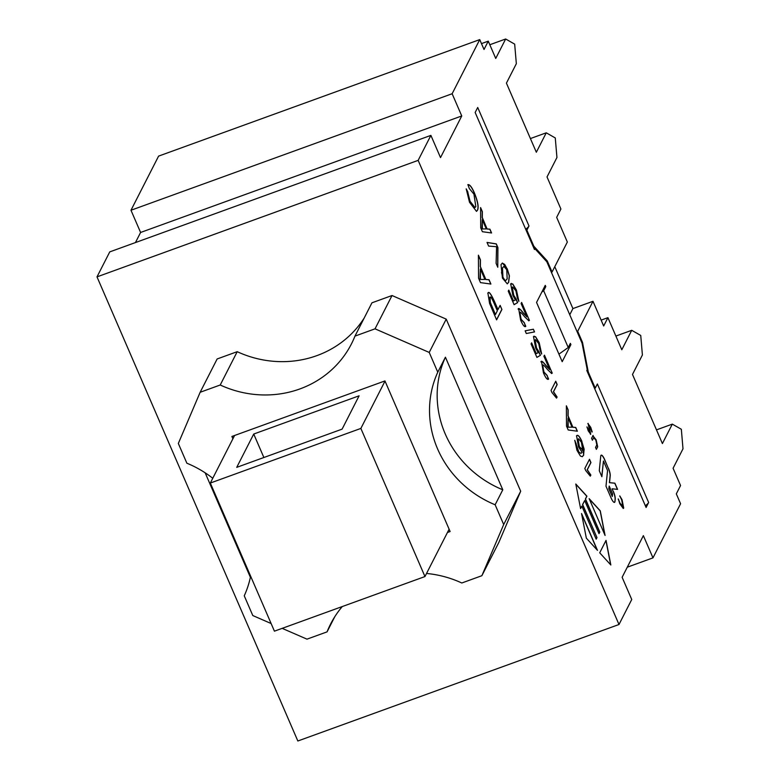 <?xml version="1.0" encoding="UTF-8"?>
<svg xmlns="http://www.w3.org/2000/svg" width="780" height="780" viewBox="0 0 780 780"><rect width="100%" height="100%" fill="white"/><g stroke="black" fill="none" stroke-linecap="round" stroke-linejoin="round"><path stroke-width="1.17" d="M274.423 631.166L210.327 483.044L360.867 428.425L424.964 576.557L274.423 631.166M234.585 435.484L210.327 483.044M385.018 381.089L360.867 428.425M253.724 434.041L359.102 395.811L342.108 429.127L236.73 467.356L253.724 434.041L263.874 457.509M449.114 529.21L424.964 576.557M558.928 354.13L568.24 347.529L570.365 343.366L570.901 344.604L569.468 345.121M645.333 505.733A16.555 3.705 156.6 0 0 648.638 502.486L646.093 507.488L586.804 370.471L587.223 369.632L582.075 343.219L546.819 261.748L534.875 248.664L534.456 249.493L475.156 112.476L477.711 107.484L528.986 225.986A16.555 3.705 156.6 0 1 525.681 229.222M534.875 248.664L534.202 248.908M601.175 455.169A6.903 1.755 70.1 0 1 604.519 459.576L604.646 459.527A6.903 1.755 70.1 0 0 601.234 455.14A6.903 1.755 70.1 0 0 600.736 456.173L599.284 470.73L601.877 476.716L603.447 461.019L607.562 470.506L605.992 486.203L611.091 497.981A6.903 1.755 70.1 0 0 614.504 502.369A6.903 1.755 70.1 0 0 615.001 501.335L615.098 499.171A6.903 1.755 70.1 0 0 613.304 491.624L612.095 488.845L613.304 491.624M604.519 459.576L608.303 468.302A6.903 1.755 70.1 0 1 610.096 475.849L609.414 482.654L614.893 483.181L617.575 489.372L612.222 488.797M604.646 459.527L608.303 468.302M610.096 475.849L610.223 475.8A6.903 1.755 70.1 0 0 608.429 468.253M610.223 475.8L609.541 482.606M615.098 499.171L615.225 499.122A6.903 1.755 70.1 0 0 613.431 491.575M615.225 499.122L615.001 501.335M614.435 502.388A6.903 1.755 70.1 0 0 614.874 501.384M478.413 255.508L480.305 259.877L480.246 266.604L485.842 279.532L488.914 279.776L490.756 284.037M480.353 268.944L479.993 279.445L484.887 279.435L480.353 268.944L480.441 279.26M479.993 279.445L484.887 279.435M485.969 279.494L489.04 279.727L490.912 284.056L480.48 282.613L478.559 278.187L478.413 255.177L480.431 259.828L480.373 266.555L485.842 279.532M555.662 381.381L557.057 384.608L553.4 391.765L556.978 397.078L556.491 398.034M551.977 392.574L551.05 390.419L555.74 381.225L557.183 384.56L553.527 391.726L557.096 397.03L556.54 398.122L551.977 392.574M544.382 355.319L552.23 373.113L551.655 373.503L547.492 369.544C544.372 365.586 542.734 364.182 542.558 365.323L543.962 372.021L547.19 375.482L548.203 379.343M547.102 375.628L548.613 379.041C547.472 380.191 545.746 378.134 543.455 372.869L541.495 361.452M542.753 365.098L543.835 372.07L547.063 375.531M552.103 373.162L551.528 373.552M540.959 361.91C541.106 360.35 542.909 361.754 546.37 366.103L549.666 369.554L543.904 356.245L544.459 355.163L552.23 373.113L551.655 373.503M541.086 361.861C541.232 360.302 543.036 361.706 546.497 366.064L549.666 369.554M574.733 440.515L576.137 443.566L577.395 449.631L578.76 452.127L580.925 453.424M576.459 435.932C577.619 434.372 579.384 436.166 581.734 441.314L584.152 449.153L583.557 455.188L582.212 456.7M578.497 438.808L577.98 439.296L579.218 446.618L582.572 450.04M582.699 449.992L581.432 442.27L578.565 438.779L578.107 439.247L579.345 446.579L582.699 449.992L582.26 450.401M576.586 435.883C577.746 434.333 579.501 436.127 581.861 441.265L583.684 455.14L582.28 456.68L580.447 456.085L576.956 450.304L574.782 440.3L578.877 452.078L580.983 453.404L582.026 452.264L578.545 446.881L576.586 435.883L577.142 435.328M535.499 339.69L534.992 340.177L536.435 348.046L540.442 355.319L536.903 357.396L531.063 343.902L531.609 342.829L536.299 353.652L538.181 352.667L535.675 348.104L533.53 336.697L534.105 336.112M531.531 342.985L536.299 353.652M540.316 355.368L536.893 357.377M539.029 352.102L540.442 355.319M533.53 336.697L535.558 336.687L539.204 342.703L541.681 353.983L540.121 350.59L538.746 343.639L535.567 339.661L535.119 340.129L536.562 348.007L539.155 352.053M533.403 336.736L535.431 336.736L539.087 342.742L541.564 354.032M589.426 459.41L590.821 462.637L587.164 469.804L590.743 475.108L590.255 476.063M585.751 470.613L584.815 468.458L589.505 459.264L590.947 462.589L587.291 469.755L590.87 475.069L590.314 476.151L585.751 470.613M533.374 329.219L534.544 331.909L526.305 333.518L525.145 330.827L533.374 329.219L534.407 331.939M525.154 330.847L533.257 329.267M589.3 498.995L600.161 510.88L604.832 534.885M589.154 498.644L600.278 510.842L605.075 535.45L589.154 498.644M521.567 302.601L529.415 320.395L528.84 320.785L524.677 316.826C521.557 312.868 519.919 311.464 519.743 312.604L521.147 319.303L524.375 322.764L525.389 326.625M524.287 322.91L525.798 326.323C524.657 327.473 522.932 325.416 520.64 320.151L518.681 308.734M519.948 312.38L521.02 319.351L524.248 322.813M529.288 320.444L528.713 320.824M518.144 309.192C518.291 307.632 520.094 309.026 523.556 313.385L526.851 316.836L521.099 303.527L521.644 302.445L529.415 320.395L528.84 320.785M518.271 309.143C518.417 307.583 520.221 308.987 523.682 313.346L526.851 316.836M605.943 540.569L610.662 564.798M610.837 564.993L599.713 552.796L606.041 540.384L610.837 564.993M512.694 286.972L512.177 287.45L513.62 295.327L517.627 302.601L514.088 304.678L508.248 291.184L508.794 290.111L513.484 300.934L515.365 299.949L512.86 295.386L510.715 283.978L511.29 283.394M508.716 290.267L513.484 300.934M517.501 302.65L514.078 304.658M516.224 299.383L517.627 302.601M510.715 283.978L512.752 283.969L516.399 289.975L518.875 301.265L517.306 297.872L515.931 290.921L512.752 286.942L512.304 287.41L513.747 295.288L516.341 299.335M510.588 284.017L512.626 284.017L516.272 290.023L518.749 301.314M581.675 514.157L597.197 550.046M586.346 538.161L581.548 513.552L597.48 550.349L586.346 538.161M502.33 263.065L504.689 264.43L507.088 268.808L509.281 275.915L508.541 282.34L507.214 283.871M507.214 268.759L509.399 275.876L508.667 282.292L507.283 283.852L502.447 278.109L501.004 264.596L502.388 263.045L507.088 268.808M507.175 278.86L506.746 269.685L503.851 266.428L502.495 268.027L502.934 277.222L504.855 280.235L505.83 280.42L507.175 278.86M503.792 266.448L502.369 268.076L501.511 272.649L502.808 277.27L504.728 280.273L505.762 280.439M575.835 484.244L586.794 496.246L585.37 499.044L599.683 532.106L598.952 533.539M581.87 506.113L580.593 508.618L575.796 484.01L586.921 496.197L585.497 498.995L599.81 532.067L599.001 533.647L584.688 500.575L582.543 504.582L596.983 537.605L596.173 539.185L581.87 506.113L580.564 508.472M596.856 537.644L596.135 539.077M584.688 500.575L582.67 504.533L596.983 537.605M466.196 189.101L467.766 192.143L469.93 201.318L472.456 206.047L474.913 207.558M467.766 192.143L470.057 201.279L474.981 207.538L475.819 206.7L473.957 194.171L469.326 188.555L467.922 184.645C469.677 184.304 471.822 187.034 474.347 192.816C477.935 201.572 478.959 207.431 477.428 210.395L476.492 211.361L469.492 202.234L466.216 188.848L467.893 192.095M467.795 184.694C469.55 184.353 471.695 187.073 474.23 192.865C477.808 201.611 478.832 207.47 477.302 210.444L476.434 211.38M603.447 461.019L601.78 476.492M609.414 482.654L614.767 483.22L617.428 489.352M609.2 486.077L608.809 488.767L612.29 496.49L612.563 493.837L609.2 486.077L608.926 488.728L612.29 496.49M487.939 293.29C488.709 290.833 490.912 293.631 494.549 301.665L497.981 309.592L500.136 305.37L501.91 309.455L496.597 319.868L489.577 303.42L487.939 293.29L488.485 292.724M487.812 293.329C488.582 290.881 490.786 293.68 494.423 301.714L497.981 309.592M497.348 310.82L493.906 302.854C491.692 297.804 490.318 296 489.781 297.453L490.435 302.738L495.456 314.545L497.348 310.82M490.074 297.112L490.308 302.786L495.456 314.545M500.058 305.516L501.91 309.455M501.784 309.504L496.548 319.761M566.377 406.156L568.025 409.958L567.976 415.877L572.9 427.264L575.601 427.469L577.219 431.213M568.084 417.934L567.752 427.186L572.072 427.167L568.084 417.934L568.162 427.011M567.752 427.186L572.072 427.167M573.027 427.216L575.728 427.43L577.375 431.233L568.191 429.965L566.504 426.075L566.377 405.815L568.152 409.919L568.103 415.837L572.9 427.264M618.199 498.995L619.925 503.324L622.654 506.005M622.781 505.957L621.699 499.941L619.808 495.924L622.06 499.726L623.707 508.053L623.298 508.472L619.798 503.753L618.316 498.947L620.042 503.275L622.781 505.957L622.362 506.347M619.681 495.963L621.933 499.766L623.24 508.492M487.061 242.482L496.177 243.935L497.786 247.64L497.659 266.965M488.611 246.08L487.032 242.414L496.304 243.896L497.913 247.601L497.776 267.248L496.099 263.357L496.577 246.724L488.611 246.08M593.873 437.473L592.342 440.154M592.868 435.727L596.135 439.803L597.694 446.784L596.388 449.358L595.54 447.418L596.817 444.912L595.842 440.154L593.716 437.668L592.41 440.212L591.581 438.253L593.141 435.445M592.742 435.776L596.008 439.842L597.568 446.833L596.31 449.309M480.587 207.909L482.235 211.711L482.186 217.63L487.11 229.008L489.811 229.222L491.429 232.966M482.293 219.687L481.962 228.93L486.281 228.92L482.293 219.687L482.372 228.764M481.962 228.93L486.281 228.92M487.237 228.969L489.938 229.174L491.585 232.986L482.401 231.709L480.714 227.819L480.587 207.568L482.362 211.663L482.313 217.581L487.11 229.008M587.954 423.56L590.743 427.343L592.205 431.974L588.871 425.548L590.723 434.216L588.227 430.833L587.028 426.923L589.836 432.276L588.13 423.384M588.919 425.48L590.499 434.392M587.827 423.598L590.616 427.381L591.806 431.906M586.901 426.962L589.709 432.325M135.447 242.56L140.595 232.469L461.75 115.957L440.515 157.599L430.892 135.379L418.148 160.368L618.998 624.497L297.843 741L97.003 276.871L418.148 160.368M656.477 429.877L672.311 424.125L681.34 429.263L682.997 448.812L673.082 468.253L680.56 485.531L676.318 493.867L680.589 503.734L652.977 557.866L643.364 535.645L622.128 577.288L631.742 599.508L618.998 624.497M570.901 344.604L562.195 361.676L536.552 302.425L545.259 285.353L545.795 286.591L543.67 290.755L541.846 292.042M232.908 438.779L231.904 436.459L384.95 380.933L450.119 531.531L447.437 532.506M502.788 489.791L495.144 504.777A102.394 96.34 27 0 1 437.775 372.187L445.419 357.201A102.394 96.34 -153 0 0 502.788 489.791L445.419 357.201M354.968 336.112L375.034 328.828L392.028 295.523L371.953 302.806L354.968 336.112A102.394 96.34 27 0 1 351.458 343.873A102.394 96.34 27 0 1 220.223 384.998L237.208 351.683L217.142 358.966L200.148 392.281L178.328 443.459L186.868 463.213A102.394 96.34 27 0 1 212.764 478.267M250.633 576.176A102.394 96.34 27 0 1 244.247 595.803L252.798 615.547L271.128 623.532M250.39 577.337L205.159 472.816M375.034 328.828L429.224 352.443L437.775 372.187M200.148 392.281L220.223 384.998M334.786 616.717L327.054 631.878L306.979 639.151L282.185 628.358M327.054 631.878A102.394 96.34 27 0 1 330.564 624.117A102.394 96.34 27 0 1 342.274 606.557M426.543 573.466A102.394 96.34 27 0 1 461.799 582.992L481.874 575.708L503.695 524.53L495.144 504.777M364.221 317.967A102.394 96.34 27 0 1 237.208 351.683M392.028 295.523L446.219 319.127L520.689 491.215L498.859 542.402L481.874 575.708M520.689 491.215L503.695 524.53M446.219 319.127L429.224 352.443M544.362 287.108L545.795 286.591M430.892 135.379L109.746 251.891L97.003 276.871M526.188 230.393L526.861 230.149L533.812 246.197L547.248 260.92L552.055 272.025L567.343 242.044L556.667 217.357L560.908 209.03L547.024 176.943L556.94 157.501L555.272 137.943L546.254 132.815L536.338 152.246L506.425 83.129L516.341 63.687L514.673 44.128L505.654 39L495.739 58.441L488.26 41.155L484.019 49.481L479.739 39.604L452.137 93.736L461.75 115.957M546.254 132.815L530.41 138.557M505.654 39L489.82 44.743M488.26 41.155L481.474 43.621M554.785 266.682L572.91 308.578L592.985 301.294L603.671 325.981L607.922 317.655L601.126 320.122M140.595 232.469L130.982 210.249L158.594 156.117L479.739 39.604M528.986 225.986L526.861 230.149M672.311 424.125L662.405 443.566L632.492 374.439L642.398 354.998L640.741 335.449L631.722 330.31L621.806 349.752L607.922 317.655M615.878 336.063L631.722 330.31M577.015 331.529L577.697 331.276L582.504 342.391L588.295 372.099L595.237 388.148L597.363 383.984L648.638 502.486M595.237 388.148L594.565 388.391M533.812 246.197L533.13 246.441M552.055 272.025L551.372 272.279M547.248 260.92L546.361 261.241M582.504 342.391L581.822 342.635M588.295 372.099L587.613 372.352M592.985 301.294L577.697 331.276M569.761 314.759L572.91 308.578M130.982 210.249L452.137 93.736M568.24 347.529L543.67 290.755M652.977 557.866L627.276 567.197"/></g></svg>
